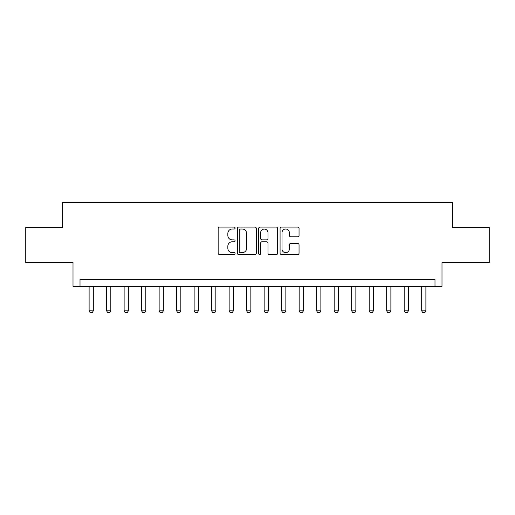 <?xml version="1.0" encoding="UTF-8"?>
<svg xmlns="http://www.w3.org/2000/svg" width="515" height="515" viewBox="0 0 515 515"><rect width="100%" height="100%" fill="white"/><g stroke="black" fill="none" stroke-linecap="round" stroke-linejoin="round"><path stroke-width="0.77" d="M235.097 228.055A0.959 0.959 0 0 0 234.132 227.089L219.532 227.089A1.378 1.378 0 0 0 218.154 228.467L218.154 253.206A1.378 1.378 0 0 0 219.532 254.584L234.132 254.584A0.959 0.959 0 0 0 235.097 253.618A0.959 0.959 0 0 0 234.132 252.659L232.246 252.659A4.397 4.397 0 0 1 227.842 248.256L227.842 246.196A4.397 4.397 0 0 1 232.246 241.799L234.132 241.799A0.959 0.959 0 0 0 235.097 240.833A0.959 0.959 0 0 0 234.132 239.874L232.246 239.874A4.397 4.397 0 0 1 227.842 235.477L227.842 233.417A4.397 4.397 0 0 1 232.246 229.014L234.132 229.014A0.959 0.959 0 0 0 235.097 228.055M297.67 236.784A1.378 1.378 0 0 0 299.041 235.407L299.041 228.467A1.378 1.378 0 0 0 297.67 227.089L281.447 227.089A1.378 1.378 0 0 0 280.076 228.467L280.076 253.206A1.378 1.378 0 0 0 281.447 254.584L297.67 254.584A1.378 1.378 0 0 0 299.041 253.206L299.041 244.825A1.378 1.378 0 0 0 297.67 243.447L290.73 243.447A1.378 1.378 0 0 0 289.353 244.825L289.353 248.983A3.676 3.676 0 0 1 285.677 252.659A3.676 3.676 0 0 1 282.001 248.983L282.001 232.69A3.676 3.676 0 0 1 285.677 229.014A3.676 3.676 0 0 1 289.353 232.69L289.353 235.407A1.378 1.378 0 0 0 290.73 236.784L297.67 236.784M434.988 286.346L441.992 286.346L441.992 262.541L489.25 262.541L489.25 227.533L452.492 227.533L452.492 202.331L62.508 202.331L62.508 227.533L25.75 227.533L25.75 262.541L73.008 262.541L73.008 286.346L434.988 286.346L434.988 279.342L80.012 279.342L80.012 286.346M256.296 228.467A1.378 1.378 0 0 0 254.925 227.089L238.703 227.089A1.378 1.378 0 0 0 237.331 228.467L237.331 253.206A1.378 1.378 0 0 0 238.703 254.584L254.925 254.584A1.378 1.378 0 0 0 256.296 253.206L256.296 228.467M260.075 227.089L276.298 227.089A1.378 1.378 0 0 1 277.669 228.467L277.669 253.206A1.378 1.378 0 0 1 276.298 254.584L269.358 254.584A1.378 1.378 0 0 1 267.98 253.206L267.98 243.17A1.378 1.378 0 0 0 266.609 241.799L262 241.799A1.378 1.378 0 0 0 260.629 243.17L260.629 253.618A0.959 0.959 0 0 1 259.663 254.584A0.959 0.959 0 0 1 258.704 253.618L258.704 228.467A1.378 1.378 0 0 1 260.075 227.089M240.215 229.014A0.959 0.959 0 0 0 239.256 229.98L239.256 251.693A0.959 0.959 0 0 0 240.215 252.659L242.211 252.659A4.397 4.397 0 0 0 246.608 248.256L246.608 233.417A4.397 4.397 0 0 0 242.211 229.014L240.215 229.014M267.98 232.761A3.676 3.676 0 0 0 264.304 229.085A3.676 3.676 0 0 0 260.629 232.761L260.629 238.503A1.378 1.378 0 0 0 262 239.874L266.609 239.874A1.378 1.378 0 0 0 267.98 238.503L267.98 232.761M89.114 286.346L89.114 310.854L93.312 310.854L93.312 286.346M93.312 310.854L92.262 312.669L90.164 312.669L89.114 310.854M106.618 286.346L106.618 310.854L110.822 310.854L110.822 286.346M110.822 310.854L109.766 312.669L107.667 312.669L106.618 310.854M124.121 286.346L124.121 310.854L128.325 310.854L128.325 286.346M128.325 310.854L127.269 312.669L125.171 312.669L124.121 310.854M141.625 286.346L141.625 310.854L145.829 310.854L145.829 286.346M145.829 310.854L144.773 312.669L142.674 312.669L141.625 310.854M159.129 286.346L159.129 310.854L163.332 310.854L163.332 286.346M163.332 310.854L162.277 312.669L160.178 312.669L159.129 310.854M176.632 286.346L176.632 310.854L180.836 310.854L180.836 286.346M180.836 310.854L179.78 312.669L177.681 312.669L176.632 310.854M194.136 286.346L194.136 310.854L198.339 310.854L198.339 286.346M198.339 310.854L197.29 312.669L195.185 312.669L194.136 310.854M211.639 286.346L211.639 310.854L215.843 310.854L215.843 286.346M215.843 310.854L214.794 312.669L212.689 312.669L211.639 310.854M229.143 286.346L229.143 310.854L233.347 310.854L233.347 286.346M233.347 310.854L232.297 312.669L230.192 312.669L229.143 310.854M246.646 286.346L246.646 310.854L250.85 310.854L250.85 286.346M250.85 310.854L249.801 312.669L247.696 312.669L246.646 310.854M264.15 286.346L264.15 310.854L268.354 310.854L268.354 286.346M268.354 310.854L267.304 312.669L265.199 312.669L264.15 310.854M281.654 286.346L281.654 310.854L285.857 310.854L285.857 286.346M285.857 310.854L284.808 312.669L282.703 312.669L281.654 310.854M299.157 286.346L299.157 310.854L303.361 310.854L303.361 286.346M303.361 310.854L302.311 312.669L300.206 312.669L299.157 310.854M316.661 286.346L316.661 310.854L320.864 310.854L320.864 286.346M320.864 310.854L319.815 312.669L317.71 312.669L316.661 310.854M334.164 286.346L334.164 310.854L338.368 310.854L338.368 286.346M338.368 310.854L337.319 312.669L335.22 312.669L334.164 310.854M351.668 286.346L351.668 310.854L355.871 310.854L355.871 286.346M355.871 310.854L354.822 312.669L352.724 312.669L351.668 310.854M369.171 286.346L369.171 310.854L373.375 310.854L373.375 286.346M373.375 310.854L372.326 312.669L370.227 312.669L369.171 310.854M386.675 286.346L386.675 310.854L390.879 310.854L390.879 286.346M390.879 310.854L389.829 312.669L387.731 312.669L386.675 310.854M404.178 286.346L404.178 310.854L408.382 310.854L408.382 286.346M408.382 310.854L407.333 312.669L405.234 312.669L404.178 310.854M421.688 286.346L421.688 310.854L425.886 310.854L425.886 286.346M425.886 310.854L424.836 312.669L422.738 312.669L421.688 310.854"/></g></svg>
